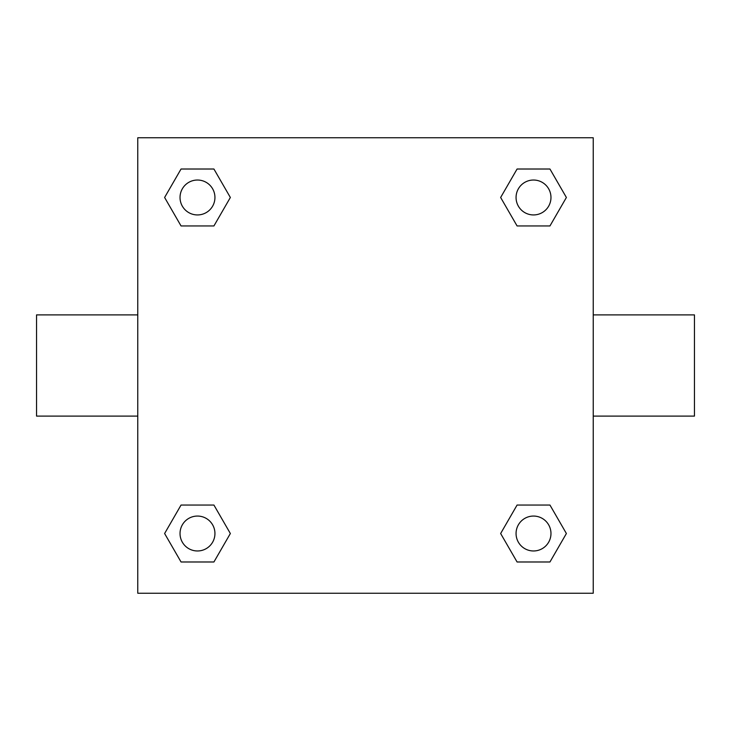 <?xml version="1.0" encoding="UTF-8"?>
<svg xmlns="http://www.w3.org/2000/svg" width="731" height="731" viewBox="0 0 731 731"><rect width="100%" height="100%" fill="white"/><g stroke="black" fill="none" stroke-linecap="round" stroke-linejoin="round"><path stroke-width="1.1" d="M137.766 137.766L593.234 137.766L593.234 593.234L137.766 593.234L137.766 137.766M181.05 505.048L213.918 505.048L230.356 533.52L213.918 561.984L181.05 561.984L164.612 533.52L181.05 505.048L213.918 505.048L181.05 505.048M517.082 169.016L549.95 169.016L566.388 197.48L549.95 225.952L517.082 225.952L500.644 197.48L517.082 169.016L549.95 169.016L517.082 169.016M181.05 169.016L213.918 169.016L230.356 197.48L213.918 225.952L181.05 225.952L164.612 197.48L181.05 169.016L213.918 169.016L181.05 169.016M517.082 505.048L549.95 505.048L566.388 533.52L549.95 561.984L517.082 561.984L500.644 533.52L517.082 505.048L549.95 505.048L517.082 505.048M593.234 416.103L694.45 416.103L694.45 314.897L593.234 314.897M137.766 314.897L36.55 314.897L36.55 416.103L137.766 416.103M549.95 561.984L517.082 561.984L549.95 561.984M550.973 533.52A17.462 17.462 0 0 0 524.785 518.398A17.462 17.462 0 0 0 524.785 548.634A17.462 17.462 0 0 0 550.973 533.52M213.918 561.984L181.05 561.984L213.918 561.984M214.941 533.52A17.462 17.462 0 0 0 188.753 518.398A17.462 17.462 0 0 0 188.753 548.634A17.462 17.462 0 0 0 214.941 533.52M549.95 225.952L517.082 225.952L549.95 225.952M550.973 197.48A17.462 17.462 0 0 0 524.785 182.366A17.462 17.462 0 0 0 524.785 212.602A17.462 17.462 0 0 0 550.973 197.48M213.918 225.952L181.05 225.952L213.918 225.952M214.941 197.48A17.462 17.462 0 0 0 188.753 182.366A17.462 17.462 0 0 0 188.753 212.602A17.462 17.462 0 0 0 214.941 197.48"/></g></svg>
